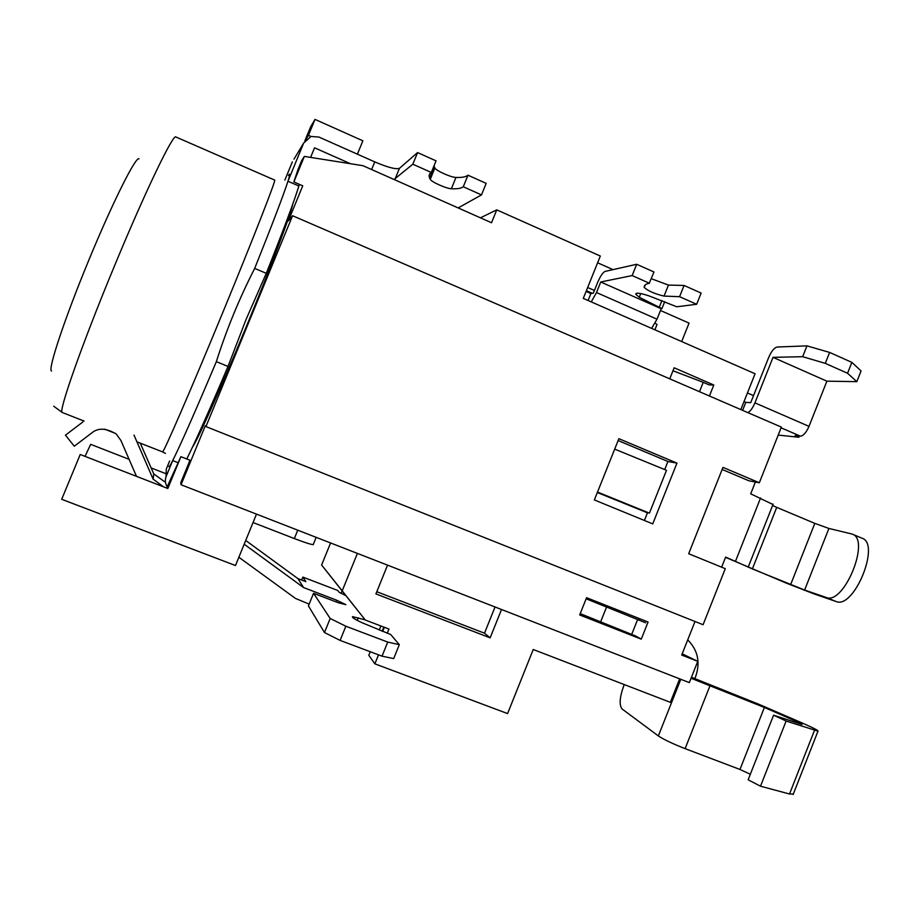 <?xml version="1.0" encoding="UTF-8"?>
<svg xmlns="http://www.w3.org/2000/svg" width="914" height="914" viewBox="0 0 914 914"><rect width="100%" height="100%" fill="white"/><g stroke="black" fill="none" stroke-linecap="round" stroke-linejoin="round"><path stroke-width="1.37" d="M292.629 204.496C291.269 213.088 271.115 266.545 245.969 327.452C220.834 388.37 197.47 440.32 192.386 447.346M652.733 523.893L594.363 499.935L618.869 438.686L676.954 463.112L652.733 523.893M703.083 624.719L725.282 568.668L688.676 553.724L722.974 467.385L759.328 482.752L781.367 427.112L292.56 215.727L205.936 426.575L703.083 624.719M205.936 426.575L205.319 425.696L181.052 484.751L689.339 682.621L697.759 661.348L681.707 655.041L695.006 621.497M586.582 597.687L648.072 622.023L641.262 639.149L579.682 614.962L586.582 597.687L589.21 598.727M639.332 618.561L638.726 620.069M641.262 639.149L635.721 636.018L580.219 613.614M697.759 661.348L682.198 653.818M378.51 654.847L374.877 663.838L507.59 713.583L533.239 649.5L670.35 702.34L679.662 678.851M740.831 409.586L755.078 373.757L583.281 298.398L600.327 256.046L496.748 209.866L491.526 222.742L362.938 165.685L304.362 156.408L293.874 181.932L302.751 185.816L288.31 220.96L292.56 215.727M747.435 392.974L753.524 395.625M759.328 482.752L748.954 480.798L722.151 469.465M669.756 378.842L674.166 367.794L713.8 385.011L709.104 384.885L703.232 382.338L699.496 391.706M592.238 293.303L586.365 290.721M587.668 287.499L594.42 290.481M597.619 262.775L613.02 269.63M660.479 310.497L689.053 323.122L681.673 341.562M713.8 385.011L709.424 396.002M618.127 440.548L667.928 461.479L664.707 469.556M647.615 512.411L644.404 520.477M676.954 463.112L667.928 461.479M501.523 609.501L490.144 637.846L484.5 633.185L495.034 606.976M490.144 637.846L375.905 593.906L387.547 565.138M376.785 591.712L484.5 633.185M382.669 631.437L384.348 627.29M374.877 663.838L368.81 655.292L370.25 651.739M357.397 553.393L342.202 590.844L365.314 620.046L388.941 629.038L387.25 633.219M496.748 209.866L480.433 217.818M341.059 593.46L342.099 590.901L321.614 565.023L330.582 542.962M85.013 456.36L90.68 444.341L129.091 459.331M151.141 467.922L166.234 473.818M304.83 140.905L310.611 126.863L315.01 119.403L308.464 135.341L311 136.472M357.397 154.169L362.869 140.802L315.01 119.403M256.491 514.114L235.481 565.526L61.695 499.295L80.215 454.498L167.822 488.499L180.903 456.68L189.986 460.245L180.789 482.638L181.052 484.751M305.916 139.556L308.464 135.341M304.362 156.408L301.666 160.601L297.964 169.604L293.874 181.932M165.365 480.775L164.931 481.975M180.903 456.68L166.599 488.03M365.314 620.046L344.704 594.169L344.361 595.003M344.704 594.169L342.099 590.901M342.202 590.844L321.614 565.023M168.827 466.323C168.85 467.488 170.13 465.569 172.689 460.576C180.401 445.267 194.956 412.294 216.344 361.658C226.558 329.474 239.342 298.398 254.686 268.419L266.282 273.32C283.626 229.597 294.479 200.486 298.844 185.999L287.967 181.246C290.149 174.437 290.309 172.518 288.458 175.488M266.282 273.32L246.106 319.374L228.02 366.423L216.344 361.658M186.776 458.988C195.665 441.096 209.409 410.249 228.02 366.423M293.988 159.127L303.699 142.995L311.023 136.46L318.952 137.066L374.751 161.892L371.621 169.536M303.699 142.995L287.967 181.246C283.283 195.619 272.189 224.673 254.686 268.419M298.844 185.999L299.506 184.388M310.6 157.391L314.542 147.805L350.405 163.697M284.837 180.115L292.366 161.824M167.125 486.751C165.137 483.403 164.84 479.919 166.234 476.274L166.257 469.179L166.04 476.765M178.093 462.69L172.689 460.576L166.234 476.274M166.257 469.179L169.604 461.022M313.468 544.264L313.194 544.653C310.703 544.447 304.419 542.425 294.342 538.563L253.052 522.545M394.06 179.487L412.831 164.2L417.584 152.569L436.035 160.853L431.305 172.46C429.157 173.717 428.609 175.614 429.66 178.127L430.266 179.338C431.419 181.966 446.512 188.684 451.367 188.741C457.24 189.061 461.204 188.398 463.284 186.753L467.991 175.202C465.877 176.928 461.867 177.682 455.96 177.442C451.082 177.453 436.012 170.712 434.881 168.005L434.001 165.868M467.991 175.202L486.179 183.371L481.495 194.899L458.154 207.924M417.584 152.569L399.441 168.336C396.036 169.593 387.799 167.433 374.751 161.892M463.284 186.753L481.495 194.899M412.831 164.2L431.305 172.46M691.464 677.263L758.506 704.134L802.184 722.974C813.563 728.012 818.83 730.743 817.984 731.166L786.12 721.032L760.505 786.2L789.513 794.003L793.341 793.992M624.262 684.575L623.759 685.843C619.566 697.473 619.041 705.22 622.183 709.058L658.343 735.93C663.793 739.54 672.704 743.779 685.112 748.646L739.974 769.462L750.325 774.249M786.12 721.032L773.575 715.171L802.024 724.471L798.379 722.3L764.39 707.459L691.064 678.257M764.39 707.459L739.974 769.462M773.575 715.171L748.143 779.802L760.505 786.2M645.627 622.788L586.137 598.807M606.61 606.907L600.715 621.669M637.584 619.612L631.688 634.43M694.869 678.588L695.668 676.543C700.512 662.262 697.862 650.048 687.716 639.891M335.975 601.835L336.649 600.19L345.892 604.668L338.614 602.852L313.559 593.289L330.183 618.481L345.846 626.227L387.719 642.074L399.315 644.667L390.701 634.522L362.252 622.811C354.575 619.224 351.387 617.179 352.69 616.653L365.166 619.863M136.483 476.343L120.911 440.479L116.295 434.07C106.161 427.969 97.958 427.615 91.663 433.019L74.297 446.215L65.454 435.178L82.843 421.982M163.595 486.865L153.118 479.13L134.004 435.075M140.276 443.141L153.758 473.898L165.491 482.375M309.161 604.108L295.439 598.407L238.874 557.254M153.758 473.898L153.118 479.13M244.198 544.218L303.574 587.565L297.918 578.608L245.729 540.471M336.649 600.19L303.574 587.565M345.88 595.642L339.117 592.238L337.734 590.455L302.877 577.1L305.882 581.647L297.918 578.608M399.315 644.667L393.683 658.594L382.029 656.172L340.111 640.406L324.481 632.534L308.429 605.913L313.559 593.289M302.877 577.1L301.677 580.047M382.029 656.172L387.719 642.074M345.846 626.227L340.111 640.406M330.183 618.481L324.481 632.534M383.823 627.084L382.143 631.231M747.903 412.637C750.463 411.151 752.805 407.895 754.93 402.868L773.016 357.351L802.663 356.7L825.285 363.361L829.615 352.427L806.959 345.869L802.663 356.7M806.959 345.869L777.117 347.023C774.227 347.743 771.416 351.227 768.697 357.443L750.737 402.64L745.778 402.377L742.614 410.352M856.829 381.652L847.552 373.266L851.859 362.367L861.068 370.924L856.829 381.652L826.884 381.172L809.004 426.358C806.262 432.573 803.395 435.841 800.424 436.172L795.089 435.624L798.859 437.258L799.339 436.069M826.884 381.172L773.016 357.351M847.552 373.266L825.285 363.361M851.859 362.367L829.615 352.427M744.007 401.6L745.778 402.377M778.214 435.087L798.859 437.258M672.978 370.764L703.232 382.338M651.625 328.389L657.006 319.18L661.199 308.715L661.919 308.624L639.274 297.244L635.79 294.297L636.635 293.28C638.772 293.028 642.805 293.862 648.723 295.782L676.771 306.773L696.651 304.282L679.582 296.684L664.044 296.09C654.824 293.897 648.22 291.018 644.221 287.487L644.176 287.259C644.107 285.282 645.787 283.957 649.214 283.317L653.978 271.995L636.692 264.272L604.977 271.447C602.783 272.521 600.315 276.257 597.573 282.632L593.357 293.108L590.89 293.554L586.08 291.44M649.466 283.271L632.157 275.571L600.738 281.992L596.499 292.537L591.267 301.906M661.199 308.715L600.738 281.992M651.294 278.69L668.454 285.088L684.083 285.454L701.129 293.074L696.651 304.282M661.919 308.624L664.718 301.631M632.157 275.571L636.692 264.272M588.09 300.512L590.89 293.554M679.582 296.684L684.083 285.454M587.599 291.269L586.228 291.063M654.892 329.817L657.017 324.516L655.167 323.156M755.387 482.009L750.714 493.823L772.981 504.505M721.637 567.183L725.647 557.072L752.371 568.931L776.729 507.361L814.797 523.368L828.907 528.452L852.168 534.073C870.962 539.42 843.828 605.582 826.165 597.448L835.99 601.481L814.168 593.951L786.269 583.109L725.545 557.334M828.907 528.452L804.628 590.044L826.165 597.448M804.628 590.044L752.371 568.931M772.581 505.522L776.729 507.361M647.386 512.994L646.061 512.32M646.015 512.423L647.443 512.845M647.455 512.8L597.333 492.509M597.516 492.052L649.42 513.142L666.5 470.299L614.699 449.117M852.168 534.062L861.948 538.186C881.016 543.579 853.904 609.764 835.99 601.481M139.042 158.83C135.992 155.791 112.685 202.188 88.441 261.05C64.151 319.877 47.597 370.124 51.527 371.05M62.438 412.568L62.312 412.522C57.776 413.185 81.94 344.121 114.821 265.106C145.84 190.123 173.66 132.724 175.934 137.009L274.634 180.069C276.908 177.83 254.115 236.418 223.679 310.326C191.62 388.301 162.909 454.418 162.532 451.882L136.94 441.839M294.342 538.563L297.758 530.177M455.96 177.442L451.367 188.741M399.441 168.336L395.019 179.133M434.881 168.005L430.266 179.338M162.486 451.87L165.468 453.424M814.511 730.275L789.513 794.003M709.812 686.174L685.112 748.646M680.793 679.285L658.343 735.93M798.379 722.3L798.048 723.168M358.322 617.738L357.248 620.378M379.241 630.077L380.898 625.976M809.004 426.358L754.93 402.868M800.424 436.172L781.093 427.821M657.006 319.18L596.499 292.537M659.177 307.424L661.942 300.535M664.044 296.09L668.454 285.088M644.176 287.259L645.044 285.077M639.274 297.244L640.737 293.6M760.574 497.97L735.553 561.127M814.797 523.368L790.644 584.606M53.686 406.193L62.312 412.522L84.088 421.08M434.299 166.759L429.66 178.127M313.194 544.653L316.164 537.341M115.552 433.442L104.653 429.157M817.984 731.166L793.124 794.563M352.438 617.258L352.69 616.653M644.221 287.487L645.273 284.871M635.79 294.297L636.144 293.405M773.141 504.105L748.383 566.691"/></g></svg>
